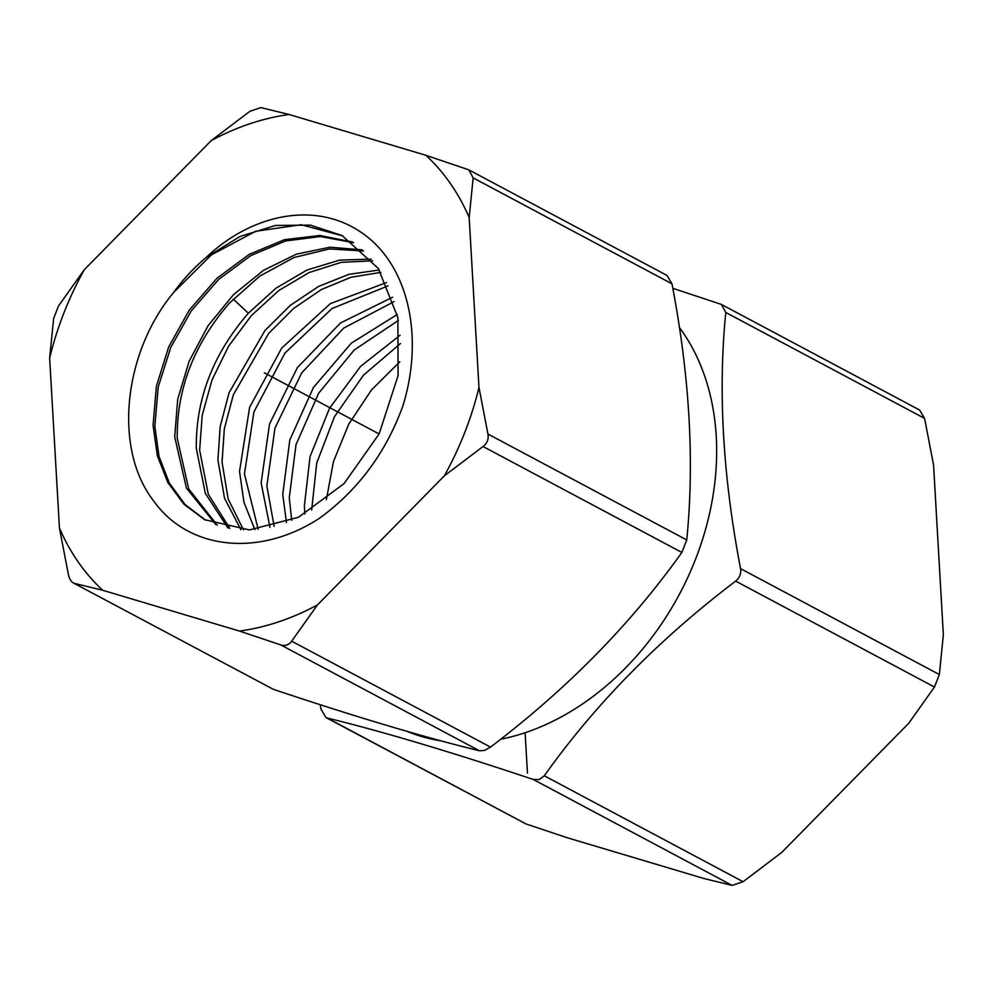 <?xml version="1.0" encoding="UTF-8"?>
<svg xmlns="http://www.w3.org/2000/svg" width="993" height="993" viewBox="0 0 993 993"><rect width="100%" height="100%" fill="white"/><g stroke="black" fill="none" stroke-linecap="round" stroke-linejoin="round"><path stroke-width="1.49" d="M924.595 418.401L725.784 312.472L721.328 304.392L919.642 410.047L924.595 418.401L933.557 464.985L943.35 634.862L939.366 674.545L934.475 687.044L908.719 723.264L781.801 852.379L743.099 881.71L732.089 885.396L703.851 878.495L567.14 837.72L525.955 823.917L325.915 717.517M342.796 235.924L301.164 224.716L255.598 231.319L211.36 254.891L173.564 292.55C123.815 352.23 112.78 448.476 153.716 501.031C188.037 549.402 258.54 558.078 319.523 518.197C357.952 490.281 385.694 452.957 402.786 406.236C424.594 336.217 408.098 264.672 362.172 233.07C316.208 200.636 252.321 213.644 206.246 257.373L239.983 236.471L275.533 225.448L310.412 225.126L342.163 235.589L378.308 268.445L397.87 317.586L398.081 375.664L379.115 433.929L344.05 483.628L298.434 517.303L249.417 529.927L204.682 519.699L183.854 504.146L167.805 482.461L157.353 455.737L153.071 425.327L156.41 386.178L168.711 346.905L189.229 310.164L216.995 278.226L249.293 254.332L284.544 239.661L319.883 235.515L352.614 242.031M353.558 242.714L320.491 236.533L285.537 240.964L250.819 255.586L218.659 279.43L191.252 310.908L170.796 347.314L158.222 386.997L154.834 426.27L159.017 456.395L169.257 482.921L185.033 504.531L205.501 520.121M215.915 524.676L186.436 488.109L174.694 436.846L177.71 399.285L189.179 361.154L207.984 325.865L233.38 294.772L263.505 270.344L296.262 254.208L329.924 247.207L362.321 249.864M363.525 250.993L329.477 248.933L294.002 257.522L259.806 276.116L229.445 303.126C194.107 343.839 176.704 388.871 177.238 438.198L188.67 488.866L217.231 525.136M227.968 528.065L205.352 493.409L196.304 448.364C195.733 399 213.085 353.955 248.387 313.217L276.042 288.131L307.023 270.022L339.569 260.129L371.245 259.148M372.648 260.836L341.307 262.338L309.133 272.529L278.822 290.515L251.39 315.563L228.601 346.185L212.068 379.81L202.224 415.161L199.643 450.139L208.257 494.191L229.855 528.425M240.927 529.778L224.53 498.225L217.914 459.871L220.185 426.531L229.085 392.731L264.932 330.557L290.328 305.36L318.567 286.431L348.94 274.329L379.338 269.997M380.865 272.38L351.038 277.258L321.484 289.472L293.63 308.438L268.693 333.387L233.33 394.804L224.331 428.839L222.047 462.08L228.129 498.883L243.471 529.902M269.959 527.37L261.147 482.908L269.525 424.023L297.391 367.609L340.438 323.01L392.57 297.242M394.01 301.673L343.777 328.038L301.686 372.909L274.974 428.082L266.856 485.949L274.13 526.364M254.878 529.641L243.943 502.297L239.524 471.39L249.591 407.391L281.677 348.109L330.384 303.597L386.5 282.595M388.052 285.872L332.059 308.5L284.941 353.074L253.947 411.872L244.452 474.009L258.168 529.331M286.443 522.467L282.757 494.427L289.807 439.986L313.403 387.543L351.249 343.218L397.274 314.471M398.379 320.454L354.191 350.032L318.629 393.253L296.013 444.678L289.261 497.89L291.731 520.357M304.851 513.952L304.367 505.946L310.039 456.594L329.564 408.222L360.596 366.38L400.08 335.237M400.44 343.541L363.45 375.205L334.467 416.663L316.717 463.061L311.665 509.968M326.374 499.616L333.499 461.447L348.766 424.135L371.432 390.026L399.807 361.787M206.246 257.373A157.688 119.743 -62 0 0 173.564 292.55M239.474 631.064A273.125 207.4 -62 0 0 317.425 604.948L444.343 475.846A273.125 207.4 118 0 0 478.974 387.444L469.18 217.566A273.125 207.4 118 0 0 425.86 155.28L289.149 114.505A273.125 207.4 -62 0 0 211.199 140.621L84.281 269.736A273.125 207.4 118 0 0 49.65 358.138L59.443 528.015A273.125 207.4 118 0 0 102.763 590.289L239.474 631.064L280.659 644.867C285.19 646.257 288.864 645.028 291.669 641.18L490.492 747.108L484.621 750.36L479.482 750.795C423.502 737.104 354.799 716.611 273.336 689.316L73.358 582.953L273.336 689.316M211.199 140.621L249.901 111.29L260.911 107.604L289.149 114.505M49.65 358.138L53.634 318.455L58.525 305.956L84.281 269.736M102.763 590.289L74.525 583.387C71.595 582.506 69.56 579.577 68.405 574.599L59.443 528.015M317.425 604.948L291.669 641.18M478.974 387.444L487.935 434.028L686.746 539.956L681.856 552.443C630.803 624.15 567.015 689.03 490.492 747.108M487.935 434.028C488.817 439.154 487.191 443.325 483.045 446.515L444.343 475.846M425.86 155.28L468.77 169.828L667.085 275.483M468.77 169.828L473.164 177.884L469.18 217.566M667.073 275.483L671.976 283.812C689.663 376.012 694.579 461.397 686.746 539.956M679.349 327.38A250.013 189.849 118 0 1 716.238 436.312A250.013 189.849 118 0 1 525.123 732.722A250.013 189.849 118 0 1 500.546 739.276M732.089 885.396L533.278 779.468C451.79 752.173 383.075 731.68 327.144 717.989L325.927 717.517L321.024 709.188L320.193 704.695M533.278 779.468L539.336 779.517L544.288 775.769C595.303 704.099 659.091 639.219 735.652 581.104C739.673 577.777 741.312 573.619 740.542 568.617C722.867 476.466 717.951 391.081 725.784 312.472M441.289 740.902A250.013 189.849 118 0 1 406.969 731.332M721.328 304.392L672.807 288.305M525.123 732.722L527.457 773.187M264.312 372.785L379.103 433.953M248.387 313.217L233.206 299.104M280.659 644.867L479.482 750.795M525.955 823.917L327.144 717.989M743.099 881.71L544.288 775.769M934.475 687.044L735.652 581.104M939.366 674.545L740.542 568.617M483.045 446.515L681.856 552.443M473.164 177.884L671.976 283.812"/></g></svg>

